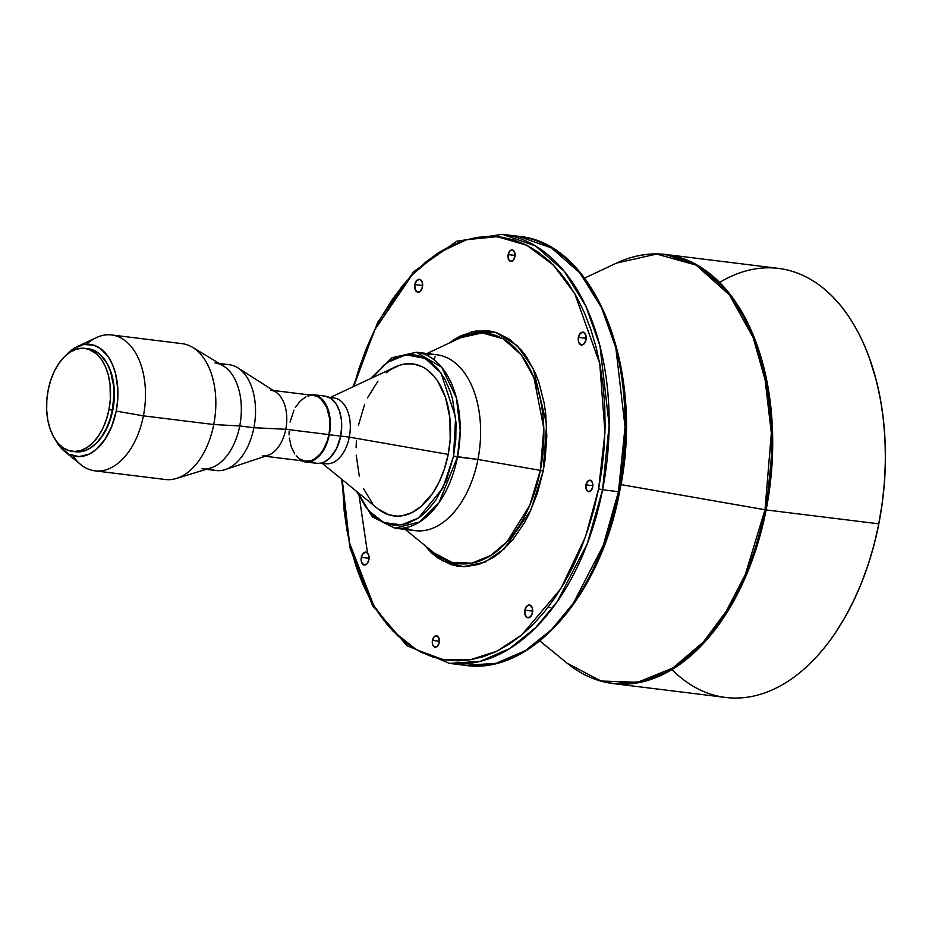 <?xml version="1.0" encoding="UTF-8"?>
<svg xmlns="http://www.w3.org/2000/svg" width="932" height="932" viewBox="0 0 932 932"><rect width="100%" height="100%" fill="white"/><g stroke="black" fill="none" stroke-linecap="round" stroke-linejoin="round"><path stroke-width="1.4" d="M472.699 333.726L476.182 330.942M508.138 254.587L515.047 255.438L508.138 254.587L508.336 258.886L510.41 261.31L513.113 260.424L514.883 256.766A5.767 3.507 97 0 1 510.806 261.391A5.767 3.507 97 0 1 508.138 254.587A5.767 3.507 97 0 1 512.216 249.951A5.767 3.507 97 0 1 514.883 256.766L514.674 252.467L512.612 250.044L509.909 250.918L508.138 254.587M578.411 337.361L586.193 338.316L578.411 337.361L578.644 342.195L580.974 344.922L584.014 343.931L586.007 339.807A6.489 3.949 97 0 1 581.417 345.026A6.489 3.949 97 0 1 578.411 337.361A6.489 3.949 97 0 1 583.001 332.153A6.489 3.949 97 0 1 586.007 339.807L585.774 334.972L583.455 332.246L580.403 333.237L578.411 337.361M585.948 484.838L592.869 485.688L585.948 484.838L586.158 489.137L588.22 491.56L590.935 490.686L592.705 487.017A5.767 3.507 97 0 1 588.616 491.653A5.767 3.507 97 0 1 585.948 484.838A5.767 3.507 97 0 1 590.038 480.213A5.767 3.507 97 0 1 592.705 487.017L592.496 482.718L590.434 480.295L587.719 481.18L585.948 484.838M524.891 610.169L532.673 611.124L524.891 610.169L525.124 615.004L527.442 617.73L530.494 616.739L532.487 612.627A6.489 3.949 97 0 1 527.896 617.834A6.489 3.949 97 0 1 524.891 610.169A6.489 3.949 97 0 1 529.481 604.961A6.489 3.949 97 0 1 532.487 612.627L532.254 607.781L529.935 605.054L526.883 606.045L524.891 610.169M432.436 640.389L439.356 641.251L432.436 640.389L432.646 644.699L434.708 647.123L437.423 646.237L439.193 642.579A5.767 3.507 97 0 1 435.116 647.204A5.767 3.507 97 0 1 432.436 640.389A5.767 3.507 97 0 1 436.526 635.764A5.767 3.507 97 0 1 439.193 642.579L438.984 638.269L436.922 635.857L434.207 636.731L432.436 640.389M361.313 557.348L369.095 558.303L361.313 557.348L361.546 562.182L363.876 564.909L366.928 563.918L368.909 559.806A6.489 3.949 97 0 1 364.319 565.013A6.489 3.949 97 0 1 361.313 557.348A6.489 3.949 97 0 1 365.915 552.14A6.489 3.949 97 0 1 368.909 559.806L368.676 554.959L366.358 552.233L363.305 553.224L361.313 557.348M414.845 284.54L422.627 285.495L414.845 284.54L415.078 289.374L417.396 292.1L420.448 291.11L422.441 286.998A6.489 3.949 97 0 1 417.839 292.205A6.489 3.949 97 0 1 414.845 284.54A6.489 3.949 97 0 1 419.435 279.332A6.489 3.949 97 0 1 422.441 286.998L422.208 282.151L419.878 279.425L416.825 280.416L414.845 284.54M84.917 348.358A51.877 31.583 97 0 0 48.173 390.03L46.821 400.108L46.682 410.173L47.777 419.843L50.048 428.743L53.415 436.537L57.749 442.921L62.887 447.651L68.63 450.54L74.746 451.472L81.014 450.436L87.189 447.442L93.025 442.63L98.314 436.164L102.846 428.312L106.446 419.365L108.962 409.661A51.877 31.583 97 0 1 72.218 451.333A51.877 31.583 97 0 1 48.173 390.03L50.701 380.326L54.301 371.379L58.821 363.527L64.11 357.061L69.958 352.249L76.133 349.255L82.4 348.219L88.517 349.151L96.916 354.183L101.67 359.764L105.537 366.882L108.38 375.27L110.069 384.601L110.326 399.583L108.962 409.661L112.364 410.08A51.877 31.583 -83 0 1 75.62 451.752A51.877 31.583 -83 0 1 73.931 451.461L78.148 451.892L84.416 450.855L90.59 447.861L96.439 443.05L101.716 436.584L106.248 428.732L109.848 419.784L112.364 410.08A51.877 31.583 -83 0 0 88.33 348.778L84.917 348.358A51.877 31.583 97 0 1 108.962 409.661L112.364 410.08L113.949 394.947L113.471 385.021L110.5 371.355L107.133 363.573L100.318 354.603L94.854 350.782L88.307 348.778M112.83 409.998A50.724 30.873 -83 0 0 106.528 362.49L111.001 372.148L113.226 380.85L114.287 390.298L113.634 405.094L111.735 414.81L106.842 428.242L102.415 435.92L96.613 442.875A50.724 30.873 -83 0 0 112.83 409.998M215.024 362.956A53.322 32.457 97 0 1 239.734 425.959L213.754 424.526L239.734 425.959A53.322 32.457 -83 0 0 223.249 365.857L192.598 347.356A68.444 41.672 97 0 1 213.754 424.526L143.411 415.847A68.444 41.672 -83 0 0 96.334 337.629L77.356 346.541A56.491 34.391 97 0 1 116.209 411.094L143.411 415.847L213.754 424.526A68.444 41.672 -83 0 0 182.031 343.64L111.689 334.961A68.444 41.672 97 0 1 143.411 415.847A68.444 41.672 97 0 1 94.924 470.835A68.444 41.672 97 0 1 72.824 455.771M64.436 451.251A56.491 34.391 97 0 1 55.524 439.997L60.44 447.313L69.085 454.292L78.94 456.622L89.157 454.117L95.74 449.853L104.617 439.951L111.642 426.658L116.209 411.094A56.491 34.391 97 0 1 64.436 451.251L80.688 464.509A68.444 41.672 -83 0 0 143.411 415.847L116.209 411.094L117.677 400.119L117.828 389.157L115.568 373.65L112.481 364.517L108.263 356.758L100.19 348.358L93.934 345.213L83.868 344.479L73.733 348.568L65.974 355.29A56.491 34.391 97 0 1 77.356 346.541M86.583 344.199A68.444 41.672 97 0 1 111.689 334.961M222.014 365.111A53.322 32.457 97 0 1 237.928 367.919A53.322 32.457 97 0 1 253.912 427.706L239.734 425.959L253.912 427.706A53.322 32.457 -83 0 0 229.202 364.703L219.323 363.48M270.42 390.112A33.144 20.178 97 0 1 285.775 429.279L253.912 427.706L285.775 429.279A33.144 20.178 -83 0 0 275.837 392.104L237.928 367.919M296.178 455.853L299.452 458.87L305.055 461.177L311.043 460.653L314.981 458.742L320.457 453.721L323.602 449.119L327.283 440.801L328.891 434.603L285.775 429.279L328.891 434.603A33.144 20.178 -83 0 0 313.536 395.436L273.262 390.461M312.418 462.027L316.309 463.286L320.375 463.251L324.452 461.934L330.266 457.659L336.673 448.304L340.669 436.129A33.867 20.609 -83 0 0 324.965 396.112L313.618 394.714A33.867 20.609 97 0 1 329.322 434.731L340.669 436.129L341.695 426.25L341.38 419.784L339.446 410.861L335.904 403.568L331.058 398.523L324.953 396.112M301.071 460.629L304.962 461.888L309.028 461.853L313.105 460.525L318.919 456.261L325.326 446.906L329.322 434.731A33.867 20.609 97 0 1 305.335 461.934L316.682 463.332A33.867 20.609 -83 0 0 340.669 436.129L329.322 434.731L330.208 428.161L330.033 418.375L328.099 409.463L325.897 404.372L321.447 398.523L317.882 396.03L313.991 394.772L309.331 394.912A33.867 20.609 97 0 1 313.618 394.714M330.324 398.034A33.144 20.178 97 0 1 349.314 437.12L340.681 436.048L349.314 437.12A33.144 20.178 -83 0 0 333.959 397.952L329.078 397.347M377.949 508.825L388.621 514.767L397.661 516.153L402.286 515.757L411.525 512.763L420.437 506.973L432.483 493.552L439.17 481.949L444.471 468.726L448.199 454.397L349.314 437.12L448.199 454.397A76.622 46.647 -83 0 0 395.506 366.847L330.254 397.498M426.448 355.104A88.622 53.951 97 0 1 477.93 459.464L453.546 456.121L455.795 439.473L456.016 422.825L452.568 399.292L450.459 392.127L444.89 379.254L437.725 368.711L429.233 360.894L419.75 356.117L414.752 354.941L409.637 354.568L399.28 356.292L394.131 358.366L384.147 364.843L372.113 377.833L387.199 362.513L405.886 354.812L425.108 358.377L441.011 372.975L455.632 417.396L453.546 456.121L457.507 456.948L460.21 430.386L456.435 397.941L441.733 367.29L416.429 352.226A88.622 53.951 97 0 1 457.507 456.948L477.93 459.464A88.622 53.951 -83 0 0 436.852 354.743L416.429 352.226L391.988 357.737L370.528 378.578M460.536 337.757L482.089 332.91L503.292 338.84L521.221 354.859L533.966 377.74L543.822 428.464L540.35 470.38L543.193 471.033L540.35 470.38A116.069 70.657 -83 0 1 433.997 552.897L452.183 562.45L471.86 563.138L490.78 555.46L507.171 541.55L529.714 505.4L540.35 470.38L477.93 459.464L540.35 470.38A116.069 70.657 -83 0 0 460.536 337.757L426.949 353.519M543.193 471.033L530.96 509.921L504.212 548.925L484.931 562.113L463.39 566.691L442.222 560.726L424.223 544.917L431.702 553.037L437.784 557.942L450.913 564.547L457.833 566.19L464.917 566.703L479.258 564.314L493.377 557.476L500.193 552.466L512.984 539.5L524.262 523.05L529.201 513.707L537.426 493.226L543.193 471.033L545.092 459.558L546.804 436.397L545.709 413.715L544.113 402.822L538.917 382.458L535.364 373.184L526.51 356.886L521.291 350.036L509.548 339.225L496.418 332.608L489.486 330.965L475.25 331.093L460.956 335.718L453.954 339.679L449.119 343.116L471.604 331.839L495.556 332.34L517.144 345.574L533.267 368.629L546.583 424.375L543.193 471.033M353.717 386.477L374.594 330.068L412.154 274.824L437.644 253.283L466.583 239.699L497.129 236.635L526.86 245.279L553.328 265.014L574.695 293.487L599.742 363.492L604.984 432.343L598.612 488.927L602.573 489.754L609.167 424.969L599.952 345.842L585.785 305.952L564.116 271.084L535.574 245.978L502.395 234.328A216.154 131.587 97 0 1 602.573 489.754L618.452 491.712A216.154 131.587 -83 0 0 518.285 236.285L551.464 247.935L579.995 273.041L601.676 307.91L615.831 347.799L625.057 426.926L618.452 491.712L619.594 491.723L618.452 491.712L603.167 545.663L573.203 603.447L551.488 629.659L525.438 650.606L496.092 663.304L465.359 665.343L457.461 663.968A216.154 131.587 -83 0 0 465.359 665.343A216.154 131.587 -83 0 0 618.452 491.712L602.573 489.754A216.154 131.587 97 0 1 449.469 663.386L480.201 661.347L509.548 648.649L535.609 627.702L557.324 601.49L587.277 543.706L602.573 489.754L598.612 488.927L585.459 536.914L560.784 588.779L521.675 634.983L497.024 651.13L470.171 659.821L442.653 659.483L416.313 649.639L392.885 631.011L373.65 605.404L349.535 542.948L342.23 479.677L344.199 511.237L347.053 530.809L351.143 549.589L356.397 567.402L362.793 584.073L370.249 599.439L378.707 613.349L388.073 625.675L398.267 636.288L409.183 645.095L420.728 652.016L432.774 656.978L445.228 659.926L457.938 660.846L470.811 659.716L483.708 656.547L496.511 651.386L509.082 644.268L521.326 635.263L533.104 624.463L544.311 611.974L554.843 597.901L564.582 582.395L573.46 565.608L581.37 547.69L588.232 528.805L594.01 509.163L598.612 488.927L602.025 468.307L604.192 447.5L605.101 426.693L604.752 406.107L603.132 385.93L600.266 366.346L596.189 347.566L590.923 329.753L584.539 313.082L577.083 297.727L568.625 283.817L559.258 271.492L549.065 260.867L538.137 252.059L526.603 245.139L514.546 240.188L502.103 237.241L489.382 236.32L476.52 237.45L463.623 240.607L450.82 245.768L438.238 252.887L426.006 261.892L414.216 272.692L403.008 285.192L392.488 299.254L382.737 314.76L373.872 331.559L365.961 349.477L359.088 368.35L353.717 386.477M719.679 282.419A216.154 131.587 97 0 1 869.288 357.713A216.154 131.587 97 0 1 878.748 523.819L766.127 509.932L620.922 484.582L765.009 509.757A215.886 131.412 -83 0 0 616.541 263.08L656.629 254.063L696.076 265.107L729.418 294.908L753.126 337.454L766.593 385.149L771.451 431.807L765.009 509.757L766.127 509.932L772.721 445.135L763.506 366.02L749.34 326.118L727.671 291.262L699.128 266.156L665.949 254.506A216.154 131.587 97 0 1 766.127 509.932L878.748 523.819A216.154 131.587 -83 0 0 778.569 268.404L665.949 254.506C649.464 252.525 632.991 255.391 616.541 263.08L584.609 278.085M539.849 640.925L567.18 663.234A215.886 131.412 -83 0 0 765.009 509.757L745.204 574.893L727.461 609.61L703.287 642.125L672.799 668.023L637.616 682.282L601.012 681.012L567.18 663.234C581.277 674.698 596.55 681.478 613.023 683.564L643.767 681.513L673.102 668.815L699.163 647.88L720.879 621.656L750.831 563.872L766.127 509.932A216.154 131.587 97 0 1 613.023 683.564L725.644 697.451A216.154 131.587 -83 0 0 878.748 523.819L878.841 523.784A215.723 131.319 -83 0 0 869.393 358.005A215.723 131.319 -83 0 0 869.335 357.853L876.383 380.792L880.519 399.793L883.408 419.598L885.039 440.009L885.4 460.839L884.48 481.879L882.278 502.919L878.748 523.819A216.154 131.587 97 0 1 835.34 632.863A216.154 131.587 97 0 1 671.925 669.537M835.48 632.665L844.415 618.324L853.386 601.338L861.389 583.211L868.344 564.116L874.181 544.241L878.841 523.784A215.723 131.319 -83 0 1 835.515 632.607A215.723 131.319 -83 0 1 835.433 632.735M435.267 356.548L433.555 359.379M585.016 584.923L593.882 568.124L601.792 550.206L608.666 531.333L614.433 511.68M622.448 470.823L624.615 450.016L625.523 429.221L625.174 408.624L623.555 388.446L620.7 368.874L616.611 350.083L611.345 332.27M600.674 347.077L600.033 346.494M619.034 491.444L619.594 491.723C600.569 595.688 530.821 675.467 465.359 665.343L449.469 663.386L406.911 645.643L372.52 605.59L349.954 547.946L341.601 479.165M367.418 552.327L359.041 495.37M356.607 491.42L372.357 516.852L394.737 528.141L419.365 522.095L438.949 502.756L457.507 456.948A88.622 53.951 97 0 1 394.737 528.141L415.159 530.658A88.622 53.951 -83 0 0 477.93 459.464A88.622 53.951 97 0 1 405.14 527.78M453.546 456.121L442.875 488.088L418.468 517.971L401.459 524.891L383.879 522.549L368.676 510.829L357.97 492.527L365.134 506.146L372.998 515.361L377.39 518.903L382.027 521.687L391.883 524.867L396.997 525.24L407.354 523.516L417.559 518.576L422.476 514.953L427.217 510.62L435.955 499.936L446.614 479.747L453.546 456.121M356.42 440.288L356.094 447.768M356.222 455.166L359.298 476.194M363.48 488.578L372.567 503.525M322.134 463.286L377.996 508.872A76.622 46.647 -83 0 0 448.199 454.397L450.203 439.508L449.83 417.396L445.438 397.218L437.434 380.71L434.067 376.283L426.483 369.305L422.336 366.812L413.528 363.969L404.337 364.051L399.712 365.193L390.59 369.596L386.186 372.835M377.938 381.2L367.464 397.859M364.622 404.302L358.424 425.411M320.969 463.134L325.839 463.74A33.144 20.178 -83 0 0 349.314 437.12A33.144 20.178 97 0 1 322.344 462.773M305.335 461.934A33.867 20.609 97 0 1 301.222 460.699M289.048 431.726L289.106 434.929M289.351 438.063L291.25 446.789L294.722 453.931M265.154 456.249L305.416 461.224A33.144 20.178 -83 0 0 328.891 434.603L329.765 428.161L329.602 418.596L326.713 407.272L321.19 399.152L317.707 396.717L313.525 395.436M311.917 395.343L307.921 396.007M305.929 396.811L300.244 400.993L295.351 407.529M293.964 410.138L290.062 422.056M206.263 469.32L216.142 470.532A53.322 32.457 -83 0 0 253.912 427.706A53.322 32.457 97 0 1 225.393 469.542L268.055 455.282A33.144 20.178 -83 0 0 285.775 429.279A33.144 20.178 97 0 1 262.3 455.899M225.393 469.542A53.322 32.457 97 0 1 209.281 468.4M94.924 470.835L165.279 479.502A68.444 41.672 -83 0 0 213.754 424.526A68.444 41.672 97 0 1 176.428 478.466L210.644 467.981A53.322 32.457 -83 0 0 239.734 425.959A53.322 32.457 97 0 1 201.964 468.784M619.594 491.723C645.527 370.994 595.711 242.413 518.285 236.285L502.395 234.328L456.797 241.213L413.703 271.701L377.81 322.134L352.995 386.815M433.997 552.897L405.257 529.434M75.62 451.752L72.218 451.333M549.903 607.478L548.063 607.256"/></g></svg>
